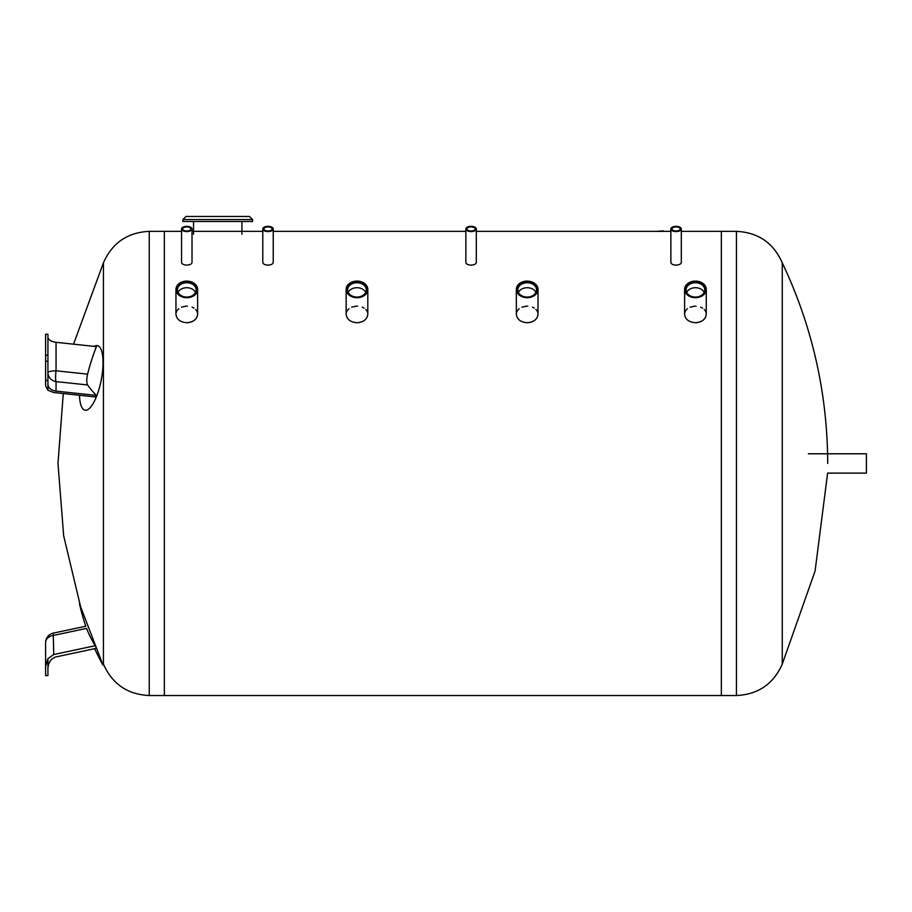 <?xml version="1.0" encoding="UTF-8"?>
<svg xmlns="http://www.w3.org/2000/svg" width="912" height="912" viewBox="0 0 912 912"><rect width="100%" height="100%" fill="white"/><g stroke="black" fill="none" stroke-linecap="round" stroke-linejoin="round"><path stroke-width="1.37" d="M808.374 453.777L866.4 453.777L866.4 473.111L827.617 473.111L815.089 571.015L782.268 664.084L782.268 262.804C812.307 326.314 827.458 393.197 827.72 463.444M45.6 673.865L45.6 642.595L45.6 666.376L47.926 658.624L53.74 654.542L95.258 645.719A229.072 147.858 168 0 1 86.594 628.379C85.5 625.518 85.5 625.518 86.594 628.379L53.74 635.368A9.667 7.319 180 0 0 45.6 642.595A9.667 9.667 0 0 1 53.261 633.133L85.774 626.225A229.767 229.767 0 0 1 79.469 603.767L103.033 665.167L103.706 664.78M45.6 666.376L45.6 675.61L47.926 675.61L47.926 658.669M47.926 668.724C48.313 662.397 51.026 658.453 56.054 656.891C51.026 658.453 48.313 662.397 47.926 668.724M56.054 656.891L96.398 648.318A227.43 226.472 -12 0 1 95.258 645.719M80.632 606.811L63.669 535.823L57.98 463.444L63.281 393.539M149.26 695.525L149.26 231.363C127.52 232.412 112.233 242.888 103.432 262.804L103.432 664.084C112.233 684 127.52 694.477 149.26 695.525L721.346 695.525L721.346 231.363L721.346 695.525L736.429 695.525L736.429 231.363C758.18 232.412 773.456 242.888 782.268 262.804M149.26 231.363L164.354 231.363L164.354 695.525L164.354 231.363L181.556 231.363M192.01 228.958A5.221 2.611 0 0 0 186.789 226.347A5.221 2.611 0 0 0 181.556 228.958A5.221 2.611 0 0 0 186.789 231.568A5.221 2.611 0 0 0 192.01 228.958L192.01 262.451C191.691 264.058 189.958 264.947 186.789 265.118C183.608 264.947 181.876 264.058 181.556 262.451L181.556 228.958M190.904 228.958A4.115 2.063 0 0 0 186.789 226.894A4.115 2.063 0 0 0 182.662 228.958A4.115 2.063 0 0 0 186.789 231.021A4.115 2.063 0 0 0 190.904 228.958M273.235 228.958A5.221 2.611 0 0 0 268.014 226.347A5.221 2.611 0 0 0 262.793 228.958A5.221 2.611 0 0 0 268.014 231.568A5.221 2.611 0 0 0 273.235 228.958L273.235 262.451C272.927 264.058 271.183 264.947 268.014 265.118C264.845 264.947 263.101 264.058 262.793 262.451L262.793 228.958M272.129 228.958A4.115 2.063 0 0 0 268.014 226.894A4.115 2.063 0 0 0 263.899 228.958A4.115 2.063 0 0 0 268.014 231.021A4.115 2.063 0 0 0 272.129 228.958M476.303 228.958A5.221 2.611 0 0 0 471.082 226.347A5.221 2.611 0 0 0 465.861 228.958A5.221 2.611 0 0 0 471.082 231.568A5.221 2.611 0 0 0 476.303 228.958L476.303 262.451C475.996 264.058 474.251 264.947 471.082 265.118C467.913 264.947 466.169 264.058 465.861 262.451L465.861 228.958M475.209 228.958A4.115 2.063 0 0 0 471.082 226.894A4.115 2.063 0 0 0 466.967 228.958A4.115 2.063 0 0 0 471.082 231.021A4.115 2.063 0 0 0 475.209 228.958M681.31 228.958A5.221 2.611 0 0 0 676.088 226.347A5.221 2.611 0 0 0 670.867 228.958A5.221 2.611 0 0 0 676.088 231.568A5.221 2.611 0 0 0 681.31 228.958L681.31 262.451C681.002 264.058 679.258 264.947 676.088 265.118C672.919 264.947 671.175 264.058 670.867 262.451L670.867 228.958M680.215 228.958A4.115 2.063 0 0 0 676.088 226.894A4.115 2.063 0 0 0 671.973 228.958A4.115 2.063 0 0 0 676.088 231.021A4.115 2.063 0 0 0 680.215 228.958M197.619 289.4A10.83 8.299 0 0 0 186.789 281.101A10.83 8.299 0 0 0 175.948 289.4A10.83 8.299 0 0 0 186.789 297.7A10.83 8.299 0 0 0 197.619 289.4L197.619 314.264C196.969 319.36 193.367 322.175 186.789 322.723L188.328 322.643M189.502 322.449L190.711 322.141M191.896 321.708L192.603 321.377M194.815 319.907L195.704 319.018M196.342 318.208L196.867 317.33M197.608 314.024L197.505 313.101M197.209 312.018L196.798 311.117M196.24 310.251L195.59 309.499M193.925 308.119L192.079 307.15M187.393 306.147L186.789 306.136M186.173 306.147L181.488 307.15M178.82 308.723L177.977 309.499M177.327 310.251L176.78 311.117M176.358 312.018L176.062 313.101M186.789 322.723C180.211 322.175 176.597 319.36 175.948 314.264L175.948 289.4M358.519 322.643L359.693 322.449M360.901 322.141L362.087 321.708M362.794 321.377L364.184 320.557M367.81 314.024L367.696 313.101M367.399 312.018L366.989 311.117M366.43 310.251L365.792 309.499M364.116 308.119L362.269 307.15M357.584 306.147L356.98 306.136M356.375 306.147L351.679 307.15M349.011 308.723L348.167 309.499M347.529 310.251L346.97 311.117M346.56 312.018L346.252 313.101M528.709 322.643L529.883 322.449M531.092 322.141L532.277 321.708M532.984 321.377L534.375 320.557M538 314.024L537.898 313.101M537.59 312.018L537.179 311.117M536.621 310.251L535.982 309.499M534.318 308.119L532.471 307.15M527.774 306.147L527.17 306.136M526.566 306.147L521.881 307.15M519.202 308.723L518.358 309.499M517.72 310.251L517.161 311.117M516.751 312.018L516.454 313.101M538 289.4L538 314.264C537.362 319.36 533.748 322.175 527.17 322.723C520.592 322.175 516.99 319.36 516.34 314.264L516.34 289.4A10.83 8.299 0 0 0 527.17 297.7A10.83 8.299 0 0 0 538 289.4A10.83 8.299 0 0 0 527.17 281.101A10.83 8.299 0 0 0 516.34 289.4M706.264 289.4A10.83 8.299 0 0 0 695.434 281.101A10.83 8.299 0 0 0 684.604 289.4A10.83 8.299 0 0 0 695.434 297.7A10.83 8.299 0 0 0 706.264 289.4L706.264 314.264C705.614 319.36 702.012 322.175 695.434 322.723L696.973 322.643M698.147 322.449L699.356 322.141M700.541 321.708L701.248 321.377M703.471 319.907L704.349 319.018M704.987 318.208L705.512 317.33M706.253 314.024L706.15 313.101M705.854 312.018L705.443 311.117M704.885 310.251L704.246 309.499M702.571 308.119L700.724 307.15M696.038 306.147L695.434 306.136M694.83 306.147L690.133 307.15M687.466 308.723L686.622 309.499M685.984 310.251L685.425 311.117M685.015 312.018L684.707 313.101M695.434 322.723C688.856 322.175 685.243 319.36 684.604 314.264L684.604 289.4M196.901 289.4A10.112 7.752 0 0 0 181.727 282.697A10.112 7.752 0 0 0 181.727 296.115A10.112 7.752 0 0 0 196.901 289.4M196.126 289.902A9.337 7.159 0 0 0 186.789 282.743A9.337 7.159 0 0 0 177.441 289.902A9.337 7.159 0 0 0 186.789 297.061A9.337 7.159 0 0 0 196.126 289.902M195.544 292.387A9.337 7.159 0 0 0 186.789 287.713A9.337 7.159 0 0 0 178.022 292.387M367.81 289.4A10.83 8.299 0 0 0 356.98 281.101A10.83 8.299 0 0 0 346.15 289.4A10.83 8.299 0 0 0 356.98 297.7A10.83 8.299 0 0 0 367.81 289.4L367.81 314.264C367.171 319.36 363.557 322.175 356.98 322.723C350.402 322.175 346.788 319.36 346.15 314.264L346.15 289.4M367.091 289.4A10.112 7.752 0 0 0 351.918 282.697A10.112 7.752 0 0 0 351.918 296.115A10.112 7.752 0 0 0 367.091 289.4M366.316 289.902A9.337 7.159 0 0 0 356.98 282.743A9.337 7.159 0 0 0 347.632 289.902A9.337 7.159 0 0 0 356.98 297.061A9.337 7.159 0 0 0 366.316 289.902M365.735 292.387A9.337 7.159 0 0 0 356.98 287.713A9.337 7.159 0 0 0 348.213 292.387M537.282 289.4A10.112 7.752 0 0 0 522.12 282.697A10.112 7.752 0 0 0 522.12 296.115A10.112 7.752 0 0 0 537.282 289.4M536.518 289.902A9.337 7.159 0 0 0 527.17 282.743A9.337 7.159 0 0 0 517.834 289.902A9.337 7.159 0 0 0 527.17 297.061A9.337 7.159 0 0 0 536.518 289.902M535.937 292.387A9.337 7.159 0 0 0 527.17 287.713A9.337 7.159 0 0 0 518.415 292.387M705.546 289.4A10.112 7.752 0 0 0 690.373 282.697A10.112 7.752 0 0 0 690.373 296.115A10.112 7.752 0 0 0 705.546 289.4M704.771 289.902A9.337 7.159 0 0 0 695.434 282.743A9.337 7.159 0 0 0 686.086 289.902A9.337 7.159 0 0 0 695.434 297.061A9.337 7.159 0 0 0 704.771 289.902M704.189 292.387A9.337 7.159 0 0 0 695.434 287.713A9.337 7.159 0 0 0 686.668 292.387M45.6 385.822L45.6 380.475L45.6 385.822L47.926 390.268L47.926 334.248L45.6 334.248L45.6 380.475L47.926 380.475M47.926 384.419C48.313 388.067 51.026 390.302 56.054 391.123L96.398 395.409A227.43 130.883 -1.3 0 0 95.258 396.937L53.74 392.525L47.926 390.256M56.054 391.123L56.054 381.604A9.667 9.131 -0 0 1 47.926 372.586A9.667 1.813 180 0 1 56.054 370.796L56.054 342.319C51.026 341.578 48.313 339.88 47.926 337.201M45.6 361.255L47.926 361.255M45.6 355.224L47.926 355.224M56.054 342.319L96.398 346.617A228.878 221.947 -40.6 0 0 87.609 374.148L56.054 370.796A9.667 1.744 96.1 0 0 56.054 381.604L87.609 384.955C86.469 382.778 86.469 379.175 87.609 374.148M96.398 395.409A228.878 74.225 -170.3 0 1 87.609 384.955M79.492 395.261A32.878 10.203 -79.1 0 0 85.534 410.275A32.878 10.203 -79.1 0 0 103.033 362.588A32.878 10.203 -79.1 0 0 97.915 345.773A32.878 10.203 -79.1 0 0 94.392 346.4M246.115 216.475L186.014 216.475L249.443 216.475L252.544 219.564L182.913 219.564L186.014 216.475M230.417 216.475L227.248 216.475M192.512 216.475L217.729 216.475M252.544 219.564L252.544 221.502L182.913 221.502L182.913 219.564M670.867 231.363L476.303 231.363M663.377 230.918L657.689 231.226M53.74 654.542L53.261 633.133M94.666 648.683A229.767 229.767 0 0 0 103.033 665.167M103.432 262.804L73.541 344.177M736.429 695.525C758.18 694.477 773.456 684 782.268 664.084M736.429 231.363L681.31 231.363M192.01 231.363L262.793 231.363M273.235 231.363L465.861 231.363M193.549 221.502L193.549 234.259M241.908 221.502L241.908 234.259"/></g></svg>

